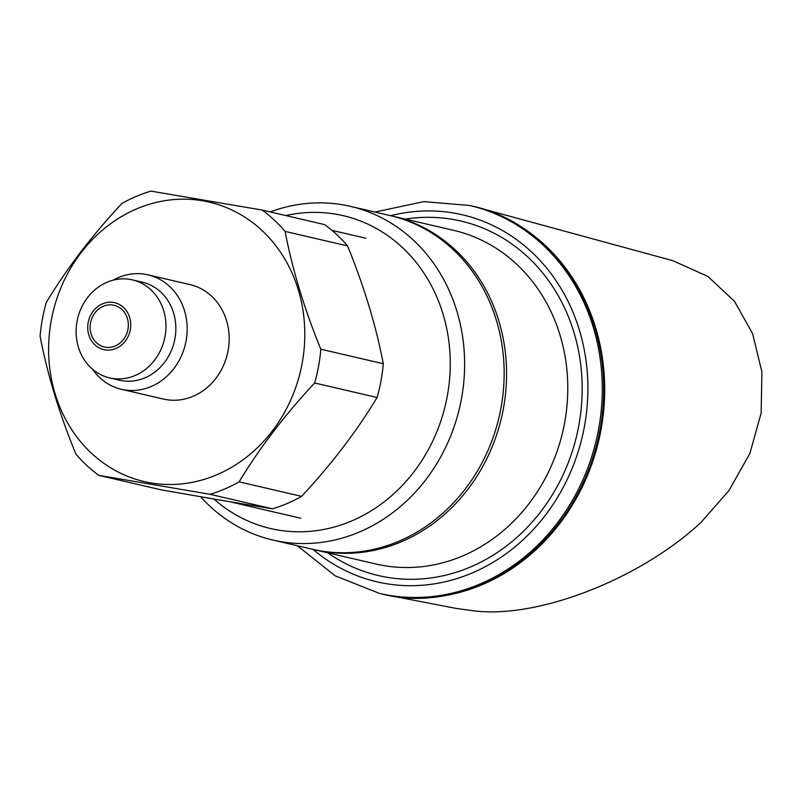 <?xml version="1.0" encoding="UTF-8"?>
<svg xmlns="http://www.w3.org/2000/svg" width="802" height="802" viewBox="0 0 802 802"><rect width="100%" height="100%" fill="white"/><g stroke="black" fill="none" stroke-linecap="round" stroke-linejoin="round"><path stroke-width="1.2" d="M105.363 347.206A21.413 18.987 -76.9 0 0 127.839 329.893A21.413 18.987 -76.9 0 0 114.074 305.291A21.413 18.987 -76.9 0 0 113.092 305.091A21.413 18.987 -76.9 0 0 90.616 322.404A21.413 18.987 -76.9 0 0 104.38 347.005A21.413 18.987 -76.9 0 0 105.363 347.206M92.451 369.131A58.757 52.1 -76.9 0 0 121.413 389.301L163.407 399.065A58.757 52.1 -76.9 0 0 166.114 399.607A58.757 52.1 -76.9 0 0 227.798 352.118A58.757 52.1 -76.9 0 0 190.014 284.61L148.019 274.845A58.757 52.1 -76.9 0 0 145.322 274.304A58.757 52.1 -76.9 0 0 113.132 280.169M121.413 389.301A58.757 52.1 -76.9 0 0 124.12 389.842A58.757 52.1 -76.9 0 0 185.803 342.354A58.757 52.1 -76.9 0 0 148.019 274.845M109.643 377.902L119.528 380.198A50.315 44.621 -76.9 0 0 121.844 380.669A50.315 44.621 -76.9 0 0 174.666 339.998A50.315 44.621 -76.9 0 0 142.315 282.184L132.43 279.888A50.315 44.621 -76.9 0 0 130.114 279.417A50.315 44.621 -76.9 0 0 77.293 320.088A50.315 44.621 -76.9 0 0 109.643 377.902A50.315 44.621 -76.9 0 0 111.959 378.374A50.315 44.621 -76.9 0 0 164.781 337.702A50.315 44.621 -76.9 0 0 132.43 279.888M113.573 302.464A24.09 21.363 -76.9 0 0 88.16 322.554A24.09 21.363 -76.9 0 0 104.882 349.832A24.09 21.363 -76.9 0 0 130.295 329.742A24.09 21.363 -76.9 0 0 113.573 302.464M210.024 494.303L272.469 508.819L220.319 500.147L161.202 489.862L98.756 475.345L210.024 494.303A157.914 140.029 -76.9 0 0 239.126 481.852C259.557 448.017 284.73 415.055 314.645 382.985A157.914 140.029 -76.9 0 0 320.84 349.221C304.389 309.101 292.479 269.823 285.091 231.397A157.914 140.029 -76.9 0 0 262.184 210.074L150.916 191.117A157.914 140.029 -76.9 0 0 121.814 203.568C92.19 235.267 67.017 268.219 46.295 302.434A157.914 140.029 -76.9 0 0 40.1 336.198C47.348 374.183 59.268 413.461 75.849 454.032A157.914 140.029 -76.9 0 0 98.756 475.345M202.605 200.781A143.458 127.207 -76.9 0 0 51.258 320.459A143.458 127.207 -76.9 0 0 150.826 482.894A143.458 127.207 -76.9 0 0 302.164 363.216A143.458 127.207 -76.9 0 0 202.605 200.781M272.469 508.819A157.914 140.029 -76.9 0 0 301.572 496.368L239.126 481.852M285.091 231.397L347.547 245.913A157.914 140.029 -76.9 0 0 324.64 224.6L262.184 210.074M314.645 382.985L377.09 397.501A157.914 140.029 -76.9 0 0 383.286 363.737L320.84 349.221M347.547 245.913C363.988 286.033 375.907 325.311 383.286 363.737M377.09 397.501C356.659 431.346 331.487 464.298 301.572 496.368M387.587 595.184L456.478 608.477L474.112 610.883C538.242 618.753 639.585 579.315 700.788 522.643L729.048 490.413L749.89 453.411L761.158 413.07L761.9 371.897L752.607 333.692L734.502 301.331L707.895 276.439L672.828 260.68L477.711 207.487A199.127 176.58 103.1 0 1 599.305 438.092A199.127 176.58 103.1 0 1 390.955 595.796A199.127 176.58 103.1 0 1 387.587 595.184A199.127 176.58 103.1 0 1 381.321 593.841M272.901 540.057L312.419 549.25A171.297 151.899 -76.9 0 0 500.999 407.927A171.297 151.899 -76.9 0 0 389.993 215.558L350.464 206.365A171.297 151.899 103.1 0 1 461.471 398.744A171.297 151.899 103.1 0 1 272.901 540.057A171.297 151.899 103.1 0 1 200.65 496.769M213.954 499.065A160.59 142.405 -76.9 0 0 447.295 396.028A160.59 142.405 -76.9 0 0 285.843 215.578M270.174 211.939A171.297 151.899 103.1 0 1 350.464 206.365M471.496 205.924A199.127 176.58 103.1 0 1 477.711 207.487M380.84 593.731A199.127 176.58 -76.9 0 0 600.056 429.451A199.127 176.58 -76.9 0 0 471.015 205.813C560.367 224.099 620.928 329.091 600.287 429.511C583.094 538.332 475.616 618.893 380.84 593.731L379.386 593.39A199.127 176.58 103.1 0 0 598.613 429.11A199.127 176.58 103.1 0 0 469.571 205.472L423.807 201.623L374.935 212.059M314.835 549.811L376.048 564.037A171.297 151.899 -76.9 0 0 564.628 422.724A171.297 151.899 -76.9 0 0 453.621 230.344L392.409 216.119A171.297 151.899 103.1 0 1 503.415 408.489A171.297 151.899 103.1 0 1 314.835 549.811L313.622 549.52M405.321 219.116A182.004 161.392 103.1 0 1 576.859 434.854A182.004 161.392 103.1 0 1 327.747 552.809M313.071 549.4A188.42 167.087 -76.9 0 0 582.402 436.148A188.42 167.087 -76.9 0 0 390.644 215.708M300.83 518.252L230.144 501.821M365.923 238.264L331.958 230.364M392.409 216.119L391.196 215.838M297.362 545.741L335.166 575.826L379.386 593.39M471.015 205.813L469.571 205.472"/></g></svg>
